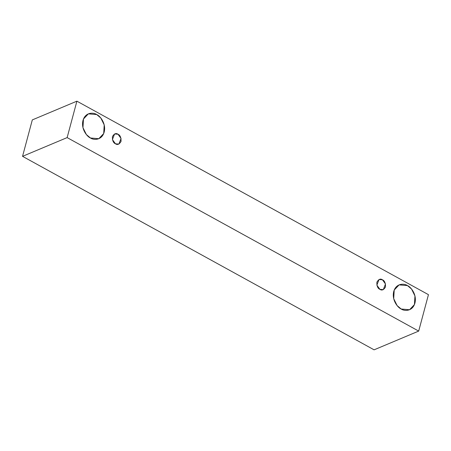 <?xml version="1.0" encoding="UTF-8"?>
<svg xmlns="http://www.w3.org/2000/svg" width="451" height="451" viewBox="0 0 451 451"><rect width="100%" height="100%" fill="white"/><g stroke="black" fill="none" stroke-linecap="round" stroke-linejoin="round"><path stroke-width="0.68" d="M76.901 101.171L428.45 294.661L418.691 331.09L374.099 349.829L418.691 331.09L67.137 137.6L22.55 156.339L374.099 349.829L22.55 156.339L67.137 137.6L76.901 101.171L32.309 119.91L76.901 101.171L67.137 137.6L418.691 331.09L428.45 294.661L76.901 101.171M32.309 119.91L22.55 156.339L32.309 119.91M401.193 309.02C397.968 307.785 391.558 300.225 393.734 291.481C396.203 282.89 404.496 283.425 407.467 285.601C410.692 286.836 417.102 294.396 414.92 303.14C412.456 311.726 404.164 311.196 401.193 309.02L409.553 309.736L414.446 304.566L414.948 295.941L411.549 289.04L407.467 285.601L399.107 284.885L394.213 290.055L393.706 298.68L397.111 305.581L401.193 309.02M90.448 137.989C87.223 136.754 80.814 129.195 82.99 120.445C85.459 111.859 93.752 112.395 96.723 114.571C99.947 115.806 106.357 123.36 104.175 132.109C101.712 140.695 93.419 140.165 90.448 137.989L98.803 138.699L103.702 133.53L104.204 124.904L100.804 118.004L96.723 114.571L88.362 113.855L83.469 119.025L82.961 127.65L86.366 134.55L90.448 137.989M115.456 143.79C113.342 142.939 112.327 140.554 112.417 136.642C114.176 133.654 116.042 132.853 118.01 134.246C120.124 135.103 121.139 137.482 121.048 141.394C119.289 144.388 117.423 145.183 115.456 143.79L118.861 144.083L121.06 138.463L118.01 134.246L114.605 133.958L112.406 139.579L115.456 143.79M379.9 289.339C377.791 288.488 376.777 286.103 376.867 282.196C378.626 279.203 380.492 278.402 382.459 279.8C384.573 280.652 385.582 283.031 385.498 286.943C383.733 289.937 381.867 290.732 379.9 289.339L383.305 289.632L385.509 284.012L382.459 279.8L379.054 279.507L376.856 285.128L379.9 289.339"/></g></svg>
